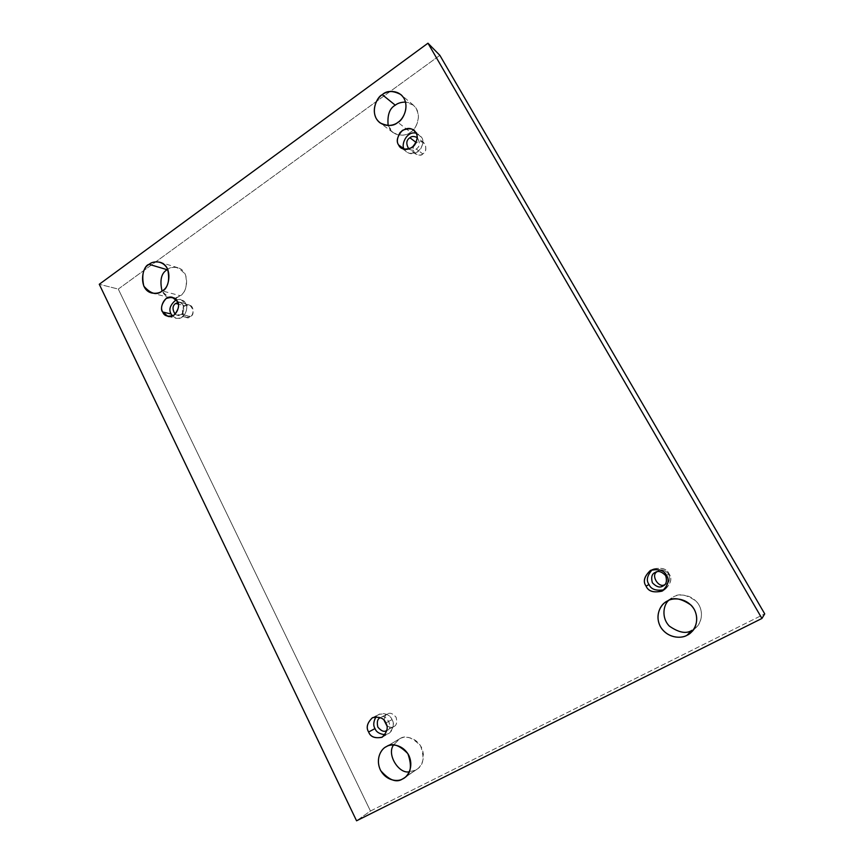 <?xml version="1.0" encoding="UTF-8"?>
<svg xmlns="http://www.w3.org/2000/svg" width="864" height="864" viewBox="0 0 864 864"><rect width="100%" height="100%" fill="white"/><g stroke="black" fill="none" stroke-linecap="round" stroke-linejoin="round"><path stroke-width="0.65" stroke-dasharray="4.32 3.24" d="M415.314 770.256L409.352 771.746L415.314 770.256C419.818 768.668 426.805 759.121 421.438 747.328C415.249 735.977 403.618 736.074 399.719 738.785L386.564 746.528L399.719 738.785L393.584 744.941L399.719 738.785C405.184 734.918 412.106 737.208 420.487 745.643C424.742 757.566 423.533 765.461 416.88 769.327L402.538 778.972L415.314 770.256M180.036 295.65C177.714 297.659 174.344 298.35 169.916 297.713C166.676 296.924 164.041 294.7 162.022 291.06C168.88 298.728 174.884 300.262 180.036 295.65C185.652 292.572 187.51 285.66 185.609 274.925C179.183 266.911 173.232 265.043 167.767 269.33C170.186 267.43 173.556 266.9 177.876 267.732C191.376 271.501 186.775 294.484 180.036 295.65L162.216 290.92L180.036 295.65M668.617 600.426L673.207 597.002L668.617 600.426M410.519 132.181C406.382 135.972 400.583 136.123 393.109 132.624L388.163 125.561C392.407 137.948 406.631 136.21 410.519 132.181C414.709 129.892 417.377 124.762 418.522 116.791C417.485 107.827 413.143 102.913 405.518 102.06L413.424 105.181C423.565 114.048 415.897 130.129 410.519 132.181L397.883 122.353L410.519 132.181M415.843 132.818L421.61 137.344C423.652 140 423.241 144.04 420.368 149.461C415.4 154.04 410.962 154.926 407.063 152.129L404.6 149.342C406.393 153.63 410.821 154.462 417.863 151.848C423.058 145.876 424.3 141.037 421.61 137.344L416.048 133.186L419.418 134.795L421.61 137.344L415.843 132.818M422.798 153.9C421.114 155.434 418.727 155.488 415.649 154.051C413.176 151.632 412.603 148.91 413.932 145.876C410.249 152.874 420.379 157.745 422.798 153.9C425.596 152.334 426.416 149.159 425.25 144.385C421.88 141.167 418.964 140.627 416.502 142.765L415.67 143.446L416.502 142.765C418.219 141.188 420.649 141.156 423.781 142.679C426.805 147.787 426.47 151.524 422.798 153.9L416.264 149.018L422.798 153.9M408.877 149.062L409.028 149.18C412.15 150.628 414.558 150.574 416.264 149.018C420.001 146.599 420.325 142.798 417.269 137.624L417.118 137.506C420.347 142.668 420.066 146.513 416.264 149.018C414.504 150.617 412.042 150.638 408.877 149.062M666.457 575.402L669.125 573.923C672.235 578.135 671.047 583.168 665.55 589.01L664.124 589.766C670.896 584.042 672.559 578.761 669.125 573.923C666.63 568.361 661.014 566.946 652.266 569.678L653.648 568.879C661.867 567.281 667.03 568.966 669.125 573.923L666.457 575.402M662.882 586.03L665.96 584.183C669.265 582.887 670.216 579.496 668.801 574.009C664.783 569.905 661.316 568.836 658.411 570.823L658.519 570.758C661.338 568.912 664.708 569.905 668.639 573.75C670.302 579.02 669.535 582.422 666.338 583.967L663.617 585.587M385.798 722.963L392.008 719.636C394.686 723.838 393.52 728.503 388.508 733.644L385.031 734.713C393.725 733.828 394.524 722.563 392.008 719.636C391.187 715.77 381.726 709.884 376.013 716.742L378.853 714.431C385.852 713.146 390.236 714.884 392.008 719.636L385.798 722.963M393.703 726.646C392.072 727.844 389.75 727.488 386.748 725.576C389.75 727.488 392.072 727.844 393.703 726.646C396.49 725.587 397.31 722.498 396.155 717.368C392.796 713.416 389.891 712.292 387.428 713.999L380.322 717.692L387.428 713.999C385.506 714.658 384.437 716.839 384.199 720.522C384.437 716.839 385.506 714.658 387.428 713.999L387.461 713.977C389.891 712.314 392.774 713.416 396.112 717.282C397.343 722.326 396.587 725.436 393.822 726.581L393.703 726.646M177.412 301.601L185.674 303.707C189.086 306.45 184.81 320.512 176.299 318.298L172.433 315.976C175.284 319.313 179.15 319.172 184.01 315.554C186.991 310.478 187.542 306.526 185.674 303.707C184.529 300.38 181.364 299.052 176.202 299.754L180.673 299.473L185.674 303.707L177.412 301.601M190.372 316.505L186.332 317.358C180.554 316.213 182.12 306.288 185.069 305.813L178.254 304.096L185.069 305.813C178.513 307.994 185.576 322.283 190.372 316.505C196.97 314.323 189.853 300.002 185.069 305.813L189.216 304.981C194.951 306.245 193.288 316.051 190.372 316.505L181.051 314.291L190.372 316.505M175.1 314.248L176.958 315.144L181.051 314.291C183.989 313.826 185.674 303.869 179.874 302.594L177.822 302.53C184.205 300.499 185.447 313.589 181.051 314.291C179.647 315.576 177.671 315.565 175.1 314.248M439.862 55.328L118.282 289.073L99.274 284.278L118.282 289.073L370.462 811.026L356.562 820.8L370.462 811.026L764.726 613.872L370.462 811.026L118.282 289.073L439.862 55.328M693.803 629.23C699.289 626.476 705.499 614.423 697.972 603.407C689.936 593.017 677.689 594.162 673.207 597.002C678.758 593.082 686.372 594.443 696.049 601.096C704.419 609.671 701.784 622.76 696.503 627.037L693.803 629.23M386.878 730.436C394.394 728.73 385.906 712.228 380.441 717.628C385.906 712.228 394.394 728.73 386.878 730.436M399.06 739.141L385.895 746.896M169.916 297.713L151.891 293.047M671.242 598.19L665.55 602.154M393.109 132.624L380.052 122.872M401.134 147.82L407.063 152.129M415.649 154.051L409.028 149.18M662.828 590.717L665.55 589.01M382.255 737.154L388.508 733.644M167.951 316.375L176.299 318.298M186.332 317.358L176.958 315.144M189.216 304.981L179.874 302.594M172.379 297.313L180.673 299.473M387.461 713.977L380.354 717.671M393.822 726.581L386.791 730.48M372.503 717.682L378.853 714.431M658.519 570.758L655.322 572.389M666.338 583.967L663.26 585.824M650.765 570.272L653.648 568.879M423.781 142.679L417.269 137.624M413.64 130.237L419.418 134.795M413.424 105.181L400.864 94.576M696.503 627.037L691.578 631.951M177.876 267.732L160.024 262.267M416.88 769.327L404.136 778.021"/><path stroke-width="1.3" d="M409.352 771.746C399.265 774.446 386.273 754.596 393.584 744.941C386.273 754.596 399.265 774.446 409.352 771.746M386.564 746.528L385.895 746.896C381.262 748.883 374.933 759.208 380.743 770.699C389.221 780.278 396.49 783.032 402.538 778.972C398.466 781.726 386.543 781.596 380.354 769.943C374.976 757.901 381.996 748.202 386.564 746.528C390.56 743.753 402.484 743.677 408.823 755.384C414.331 767.534 407.149 777.362 402.538 778.972L404.136 778.021C410.972 774.058 412.204 765.936 407.851 753.646C399.265 744.93 392.17 742.565 386.564 746.528M162.022 291.06C159.613 280.098 161.33 272.981 167.184 269.73L149.126 264.33C142.031 265.615 137.851 289.894 151.891 293.047C156.406 293.695 159.84 292.982 162.216 290.92C156.913 295.596 150.779 293.998 143.802 286.135C141.458 274.968 143.24 267.7 149.126 264.33C152.474 261.274 162.4 259.459 167.594 268.963C169.981 280.238 168.188 287.55 162.216 290.92C169.085 289.699 173.794 266.101 160.024 262.267C155.228 261.425 151.589 262.116 149.126 264.33L167.184 269.73C161.33 272.981 159.613 280.098 162.022 291.06M692.01 630.277C686.426 634.1 678.877 632.707 669.352 626.108C661.111 617.706 663.476 604.811 668.617 600.426C663.476 604.811 661.111 617.706 669.352 626.108C678.877 632.707 686.426 634.1 692.01 630.277L686.956 635.299L692.01 630.277M667.58 600.923L665.55 602.154C659.988 605.146 653.983 617.501 661.651 628.625C669.794 639.166 682.268 638.172 686.956 635.299C682.117 638.507 667.894 638.982 660.398 626.659C653.875 613.883 662.159 602.986 667.58 600.923C672.322 597.704 686.545 596.981 694.235 609.358C700.931 622.264 692.442 633.312 686.956 635.299L691.578 631.951C697.021 627.556 699.732 614.045 691.114 605.189C681.145 598.309 673.304 596.884 667.58 600.923M388.163 125.561C387.18 115.106 389.556 108.313 395.28 105.203L382.277 94.673C376.574 96.811 368.928 114.307 380.052 122.872C387.698 126.446 393.638 126.274 397.883 122.353C393.908 125.874 382.255 128.304 376.207 118.454C370.958 108.065 377.816 97.254 382.277 94.673C386.186 91.152 397.829 88.528 404.028 98.388C409.406 108.864 402.386 119.826 397.883 122.353C403.391 120.226 411.253 103.658 400.864 94.576C392.915 90.439 386.716 90.472 382.277 94.673L395.28 105.203C389.556 108.313 387.18 115.106 388.163 125.561M398.639 145.001L401.134 147.82C405.076 150.66 409.568 149.753 414.59 145.098C417.496 139.612 417.917 135.518 415.843 132.818C418.576 136.566 417.312 141.458 412.063 147.517C404.935 150.185 400.464 149.342 398.639 145.001C395.95 141.286 397.202 136.415 402.397 130.367C409.504 127.667 413.986 128.477 415.843 132.818L413.64 130.237C409.817 127.224 405.302 127.991 400.086 132.548C397.019 138.1 396.544 142.247 398.639 145.001L404.525 149.288L398.639 145.001M413.932 145.876L415.67 143.446L413.932 145.876M416.135 142.484L409.892 137.722C406.199 140.119 405.864 143.899 408.877 149.062C405.864 143.899 406.199 140.119 409.892 137.722L416.135 142.484M646.067 586.127C648.443 591.635 654.026 593.158 662.828 590.717C668.401 584.788 669.611 579.679 666.457 575.402C669.73 580.014 668.272 585.263 662.072 591.149C653.605 592.931 648.27 591.257 646.067 586.127C642.827 581.548 644.274 576.331 650.408 570.456C658.854 568.609 664.2 570.262 666.457 575.402C664.33 570.37 659.102 568.663 650.765 570.272C644.263 576.115 642.686 581.396 646.067 586.127L649.015 584.496L646.067 586.127M664.124 589.766C656.024 591.073 650.981 589.324 649.015 584.496C650.981 589.324 656.024 591.073 664.124 589.766M664.675 584.701C658.692 588.535 650.441 575.111 657.029 571.763C650.441 575.111 658.692 588.535 664.675 584.701M655.214 572.443C651.877 573.761 650.927 577.195 652.352 582.746C656.402 586.926 659.912 588.028 662.882 586.03L663.26 585.824C666.511 584.248 667.289 580.781 665.604 575.435C661.608 571.525 658.174 570.51 655.322 572.389L655.214 572.443C658.163 570.434 661.673 571.514 665.755 575.694C667.202 581.278 666.241 584.723 662.882 586.03C659.912 588.028 656.402 586.926 652.352 582.746C650.927 577.195 651.877 573.761 655.214 572.443M368.626 732.002C370.462 736.97 375.008 738.698 382.255 737.154C387.331 731.959 388.508 727.229 385.798 722.963C388.519 727.358 387.256 732.132 382.018 737.294C374.9 738.58 370.44 736.819 368.626 732.002C365.947 727.639 367.2 722.887 372.384 717.736C379.48 716.396 383.951 718.135 385.798 722.963C384.016 718.146 379.577 716.386 372.503 717.682C367.157 722.822 365.872 727.596 368.626 732.002L375.019 728.568L368.626 732.002M385.031 734.713C379.555 734.065 376.218 732.024 375.019 728.568C376.218 732.024 379.555 734.065 385.031 734.713M386.748 725.576L384.199 720.522L386.748 725.576M380.322 717.692C377.503 718.772 376.682 721.904 377.838 727.078C381.218 731.106 384.167 732.262 386.672 730.544L386.672 730.544C384.167 732.262 381.218 731.106 377.838 727.078C376.682 721.904 377.503 718.772 380.322 717.692L380.322 717.692M162.702 312.012L167.951 316.375C176.537 318.611 180.857 304.366 177.412 301.601C179.701 305.219 178.6 309.701 174.096 315.058C168.026 317.153 164.225 316.138 162.702 312.012C160.445 308.416 161.536 303.944 165.996 298.609C172.055 296.471 175.867 297.464 177.412 301.601L172.379 297.313C163.793 294.786 159.192 309.193 162.702 312.012L171.104 313.988L162.702 312.012M172.433 315.976L171.104 313.988L172.433 315.976M178.254 304.096L175.694 303.448C172.368 305.705 172.163 309.301 175.1 314.248C172.163 309.301 172.368 305.705 175.694 303.448L178.254 304.096M764.726 613.872L439.862 55.328L427.972 43.2L761.929 618.462L764.726 613.872L761.929 618.462L356.562 820.8L99.274 284.278L427.972 43.2L439.862 55.328L764.726 613.872M761.929 618.462L427.972 43.2L99.274 284.278L356.562 820.8L761.929 618.462M167.767 269.33L167.184 269.73L167.767 269.33M405.518 102.06C401.047 102.168 397.634 103.216 395.28 105.203C397.634 103.216 401.047 102.168 405.518 102.06M177.822 302.53L175.694 303.448L177.822 302.53M176.202 299.754C170.176 304.744 168.469 309.485 171.104 313.988C168.469 309.485 170.176 304.744 176.202 299.754M376.013 716.742C373.388 721.634 373.064 725.576 375.019 728.568C373.064 725.576 373.388 721.634 376.013 716.742M663.617 585.587L662.882 586.03M652.266 569.678C647.104 575.51 646.013 580.446 649.015 584.496C646.013 580.446 647.104 575.51 652.266 569.678M417.118 137.506C413.996 136.091 411.588 136.156 409.892 137.722C411.588 136.156 413.996 136.091 417.118 137.506M416.048 133.186C406.123 130.583 400.324 146.416 404.568 149.299C400.324 146.416 406.123 130.583 416.048 133.186"/></g></svg>
